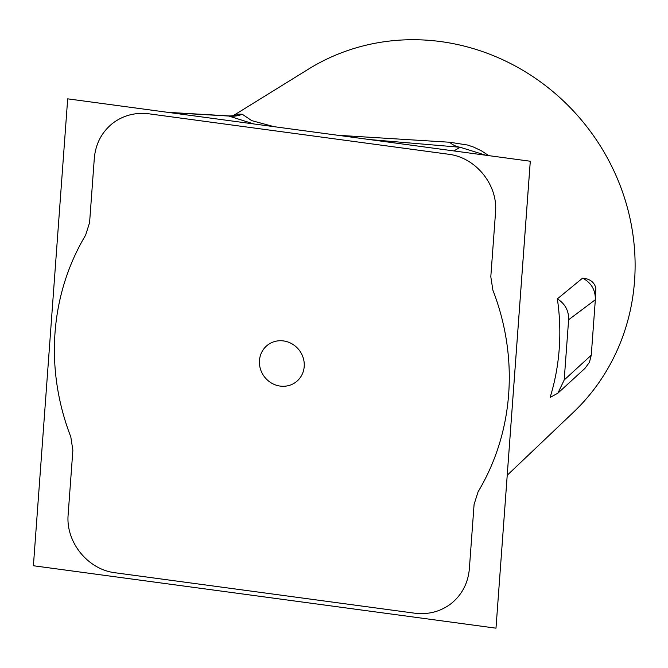 <?xml version="1.0" encoding="UTF-8"?>
<svg xmlns="http://www.w3.org/2000/svg" width="668" height="668" viewBox="0 0 668 668"><rect width="100%" height="100%" fill="white"/><g stroke="black" fill="none" stroke-linecap="round" stroke-linejoin="round"><path stroke-width="1" d="M283.499 340.93A23.28 21.902 52.3 0 1 303.222 357.923A23.28 21.902 52.3 0 1 296.066 381.937A23.28 21.902 52.3 0 1 264.495 376.886A23.28 21.902 52.3 0 1 267.609 345.072A23.28 21.902 52.3 0 1 283.499 340.93M495.506 212.766L490.805 276.744L492.875 290.146A236.088 222.135 52.3 0 1 478.071 491.823L474.088 504.407L469.32 569.311C467.85 583.623 461.722 595.113 450.933 603.763C440.563 611.546 428.689 614.719 415.312 613.274L114.654 572.701C87.725 569.253 65.923 542.307 68.103 515.17L72.87 450.265L70.8 436.864A236.088 222.135 52.3 0 1 85.604 235.186L89.587 222.603L94.355 157.698C95.825 143.378 101.953 131.897 112.742 123.238C123.112 115.455 134.986 112.291 148.363 113.735L449.021 154.308C475.95 157.748 497.752 184.702 495.572 211.839L490.805 276.744L492.875 290.146A236.088 222.135 52.3 0 1 478.071 491.823L474.088 504.407L469.32 569.311C467.85 583.648 461.705 595.146 450.892 603.805C440.521 611.554 428.664 614.71 415.312 613.274L114.654 572.701C87.725 569.253 65.923 542.307 68.103 515.17L72.87 450.265L70.8 436.864A236.088 222.135 52.3 0 1 85.604 235.186L89.587 222.603L94.355 157.698C95.825 143.361 101.97 131.863 112.783 123.204C123.154 115.447 135.011 112.291 148.363 113.735L449.021 154.308C475.95 157.748 497.752 184.702 495.572 211.839L495.506 212.766M568.618 319.747C568.869 310.729 565.12 303.773 557.354 298.872A228.99 215.455 52.3 0 1 550.115 397.452L557.88 393.176L564.193 380L568.618 319.747A86245.371 19736.953 97.4 0 0 595.338 299.723L595.873 287.85M232.831 115.923L308.599 69.046A217.785 204.909 52.3 0 1 440.813 41.591A217.785 204.909 52.3 0 1 622.025 190.597A217.785 204.909 52.3 0 1 573.47 412.231L507.246 475.24M584.926 368.419L589.426 362.315L591.264 355.209L595.338 299.723C595.53 290.021 591.297 282.814 582.638 278.097C589.961 278.865 594.37 282.205 595.856 288.125M369.746 139.57L460.177 147.269A26.753 22.704 94.2 0 1 449.589 142.234L337.941 135.278M488.7 155.619L481.57 150.901L473.712 147.127L467.642 145.048L449.556 142.209M238.701 114.111L234.518 115.689M273.888 126.636L251.702 120.624L242.275 114.236L238.71 114.119M557.354 298.872L582.638 278.097M591.264 355.209A87399.199 20000.997 97.4 0 0 564.193 380M235.011 115.564L228.807 116.048A26.753 26.687 125.7 0 0 242.275 114.236M169.956 112.608L228.807 116.048L253.715 123.914M453.898 150.926L460.177 147.269L485.828 155.235M67.685 98.839L530.3 161.238L495.99 628.17L33.4 565.746L67.685 98.839L530.3 161.238M530.275 161.255L495.99 628.17M557.905 393.151L584.951 368.377M167.985 112.341L229.583 115.94"/></g></svg>
